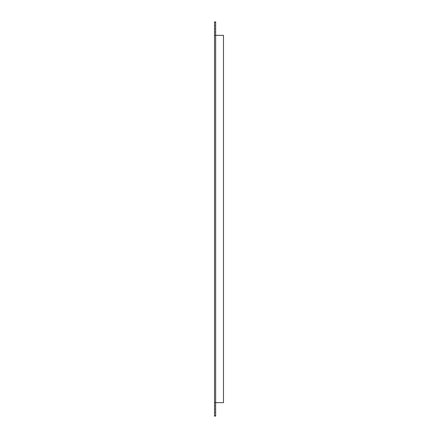 <?xml version="1.0" encoding="UTF-8"?>
<svg xmlns="http://www.w3.org/2000/svg" width="438" height="438" viewBox="0 0 438 438"><rect width="100%" height="100%" fill="white"/><g stroke="black" fill="none" stroke-linecap="round" stroke-linejoin="round"><path stroke-width="0.33" stroke-dasharray="2.19 1.64" d="M215.638 28.842L215.638 22.573L215.638 31.979L215.638 22.573L215.638 31.979L215.638 22.573L215.638 28.842L214.521 28.842L214.521 31.979L214.521 22.573L214.521 31.979L214.521 22.573L214.521 31.979L214.521 28.842L215.638 28.842M215.638 412.295L215.638 406.021L215.638 415.427L215.638 406.021L215.638 415.427L215.638 412.295L214.521 412.295L214.521 415.427L214.521 406.021L214.521 415.427L214.521 406.021L214.521 415.427L214.521 406.021L214.521 412.295L215.638 412.295M215.638 409.158L215.638 406.021L215.638 409.158L214.521 409.158L215.638 409.158M214.521 35.341L215.638 35.341L215.644 402.659L215.644 35.341L223.479 35.341L215.644 35.341L215.638 416.1L215.638 35.341L215.638 402.659L214.521 402.659L214.521 416.1L214.521 402.659L215.644 402.659L214.521 402.659L214.521 21.9L214.521 35.341L215.638 35.341L215.638 21.9L215.638 35.341L214.521 35.341L214.521 21.9L215.638 21.9L215.638 35.341L214.521 35.341L223.479 35.341L223.479 402.659L214.521 402.659L214.521 416.1L215.638 416.1L215.638 402.659L214.521 402.659M214.521 25.705L214.521 22.573L214.521 25.705L215.638 25.705L214.521 25.705M215.638 416.1L214.521 416.1L215.638 416.1M215.638 21.9L214.521 21.9L215.638 21.9M223.479 35.341L223.479 402.659L223.479 35.341M215.638 31.979L214.521 31.979L215.638 31.979M215.638 22.573L214.521 22.573L215.638 22.573M215.638 415.427L214.521 415.427L215.638 415.427M215.638 406.021L214.521 406.021L215.638 406.021"/><path stroke-width="0.66" d="M214.521 35.341L214.521 21.9L215.638 21.9L215.638 35.341L214.521 35.341L214.521 416.1L215.638 416.1L215.638 402.659L214.521 402.659M215.644 402.659L223.479 402.659L223.479 35.341L215.644 35.341L215.644 402.659"/></g></svg>
